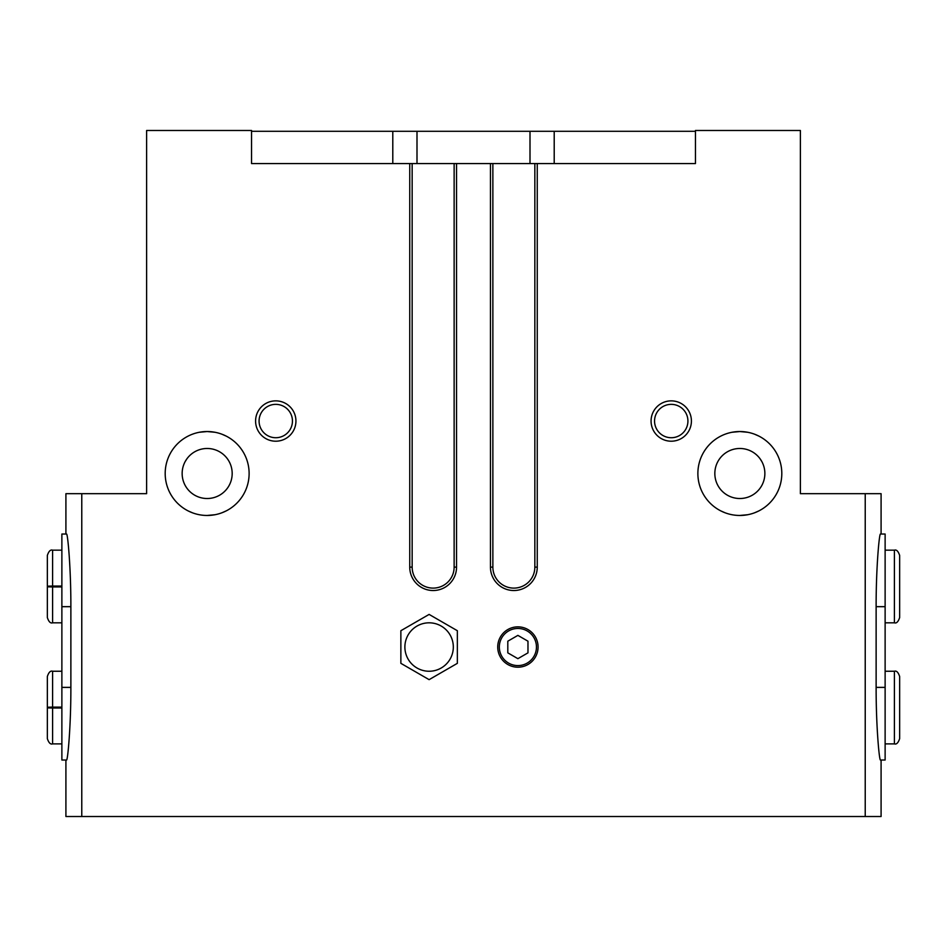 <?xml version="1.0" encoding="UTF-8"?>
<svg xmlns="http://www.w3.org/2000/svg" width="947" height="947" viewBox="0 0 947 947"><rect width="100%" height="100%" fill="white"/><g stroke="black" fill="none" stroke-linecap="round" stroke-linejoin="round"><path stroke-width="1.42" d="M881.089 534.037L881.089 493.683L800.381 493.683L800.381 130.485L695.453 130.485L695.453 163.571L251.547 163.571L251.547 130.485L146.619 130.485L146.619 493.683L65.911 493.683L65.911 534.037M881.089 760.027L881.089 816.515L865.227 816.515L865.227 493.683M876.129 687.38C876.046 726.278 879.301 760.926 880.461 760.027L885.125 760.027L885.125 687.38L876.129 687.38L876.129 606.672C876.046 567.655 879.301 533.125 880.461 534.037L885.125 534.037L885.125 687.38M865.227 816.515L65.911 816.515L65.911 760.027M81.773 816.515L81.773 493.683M70.871 606.672C70.954 567.774 67.699 533.125 66.539 534.037L61.875 534.037L61.875 606.672L70.871 606.672L70.871 687.38C70.954 726.396 67.699 760.926 66.539 760.027L61.875 760.027L61.875 606.672M232.181 473.5A25.024 25.024 0 0 1 194.644 495.163A25.024 25.024 0 0 1 194.644 451.837A25.024 25.024 0 0 1 232.181 473.5M185.292 461.39L186.973 458.703M764.868 473.5A25.024 25.024 0 0 1 727.332 495.163A25.024 25.024 0 0 1 727.332 451.837A25.024 25.024 0 0 1 764.868 473.5M760.027 458.703L761.708 461.39M720.856 510.93L725.272 512.86M739.808 515.464L747.775 514.718M754.392 512.872L758.819 510.942M758.843 510.918L754.546 512.812M739.808 431.536L747.775 432.282M758.843 436.082L754.428 434.14M747.834 432.294L739.962 431.536M739.891 431.536L731.913 432.282M188.169 510.93L192.584 512.86M207.121 515.464L215.087 514.718M221.705 512.872L226.132 510.942M226.155 510.918L221.858 512.812M207.121 431.536L215.087 432.282M226.155 436.082L221.74 434.14M215.147 432.294L207.275 431.536M207.204 431.536L199.225 432.282M538.074 647.026A20.183 20.183 0 0 1 507.805 664.498A20.183 20.183 0 0 1 507.805 629.554A20.183 20.183 0 0 1 538.074 647.026M781.808 473.5A41.964 41.964 0 0 1 718.856 509.841A41.964 41.964 0 0 1 718.856 437.159A41.964 41.964 0 0 1 781.808 473.5M249.12 473.5A41.964 41.964 0 0 1 186.168 509.841A41.964 41.964 0 0 1 186.168 437.159A41.964 41.964 0 0 1 249.12 473.5M691.417 421.036A20.183 20.183 0 0 1 661.148 438.508A20.183 20.183 0 0 1 661.148 403.564A20.183 20.183 0 0 1 691.417 421.036M295.938 421.036A20.183 20.183 0 0 1 265.669 438.508A20.183 20.183 0 0 1 265.669 403.564A20.183 20.183 0 0 1 295.938 421.036M492.866 163.571L492.866 567.123A20.988 20.988 0 0 0 513.854 588.111A20.988 20.988 0 0 0 534.842 567.123L534.842 163.571M412.158 163.571L412.158 567.123A20.988 20.988 0 0 0 433.146 588.111A20.988 20.988 0 0 0 454.134 567.123L454.134 163.571M392.792 163.571L392.792 131.29L251.547 131.29M392.792 131.29L554.208 131.29L554.208 163.571M695.453 131.29L554.208 131.29M292.445 421.036A16.679 16.679 0 0 1 267.421 435.49A16.679 16.679 0 0 1 267.421 406.594A16.679 16.679 0 0 1 292.445 421.036M687.924 421.036A16.679 16.679 0 0 1 662.9 435.49A16.679 16.679 0 0 1 662.9 406.594A16.679 16.679 0 0 1 687.924 421.036M536.452 647.026A18.561 18.561 0 0 1 508.61 663.101A18.561 18.561 0 0 1 508.61 630.951A18.561 18.561 0 0 1 536.452 647.026M527.976 652.85L527.976 641.202L517.891 635.378L507.805 641.202L507.805 652.85L517.891 658.674L527.976 652.85M61.875 707.113L52.594 707.113L52.594 671.245C50.511 670.523 48.759 672.263 47.35 676.489L47.35 738.636C48.759 742.85 50.511 744.602 52.594 743.88L52.594 708.001C45.835 707.883 45.835 707.764 52.594 707.646L61.875 707.646M61.875 708.001L52.594 708.001C45.835 707.883 45.835 707.764 52.594 707.646L52.594 707.48C45.835 707.362 45.835 707.231 52.594 707.113C45.835 707.231 45.835 707.362 52.594 707.48L61.875 707.48M61.875 586.051L52.594 586.051L52.594 550.171C50.511 549.449 48.759 551.201 47.35 555.416L47.35 586.229M61.875 586.939L52.594 586.939C45.835 586.82 45.835 586.702 52.594 586.572L61.875 586.572M61.875 586.418L52.594 586.418C45.835 586.288 45.835 586.169 52.594 586.051C45.835 586.169 45.835 586.288 52.594 586.418L52.594 586.572C45.835 586.702 45.835 586.82 52.594 586.939L52.594 622.818C50.511 623.54 48.759 621.788 47.35 617.562L47.35 586.761M457.354 663.338L457.354 630.714L429.109 614.414L400.865 630.714L400.865 663.338L429.109 679.65L457.354 663.338M453.317 647.026A24.208 24.208 0 0 1 417 668.002A24.208 24.208 0 0 1 417 626.062A24.208 24.208 0 0 1 453.317 647.026M537.257 567.123L534.842 567.123A20.988 20.988 0 0 1 513.854 588.111A20.988 20.988 0 0 1 492.866 567.123L490.451 567.123A23.403 23.403 0 0 0 513.854 590.526A23.403 23.403 0 0 0 537.257 567.123L537.257 163.571M490.451 567.123L490.451 163.571M456.549 567.123L454.134 567.123A20.988 20.988 0 0 1 433.146 588.111A20.988 20.988 0 0 1 412.158 567.123L409.743 567.123A23.403 23.403 0 0 0 433.146 590.526A23.403 23.403 0 0 0 456.549 567.123L456.549 163.571M409.743 567.123L409.743 163.571M417 163.571L417 131.29M530 163.571L530 131.29M885.125 606.672L876.129 606.672M894.406 671.245L894.406 743.88C896.489 744.602 898.241 742.85 899.65 738.636L899.65 676.489C898.241 672.263 896.489 670.523 894.406 671.245L885.125 671.245M894.406 550.171L894.406 622.818C896.489 623.54 898.241 621.788 899.65 617.562L899.65 555.416C898.241 551.201 896.489 549.449 894.406 550.171L885.125 550.171M61.875 687.38L70.871 687.38M885.125 743.88L894.406 743.88M899.65 707.291L899.65 676.489M885.125 622.818L894.406 622.818M899.65 586.761L899.65 617.562M899.65 586.229L899.65 555.416M61.875 671.245L52.594 671.245M61.875 743.88L52.594 743.88M47.35 707.823L47.35 738.636M61.875 550.171L52.594 550.171M61.875 622.818L52.594 622.818"/></g></svg>
